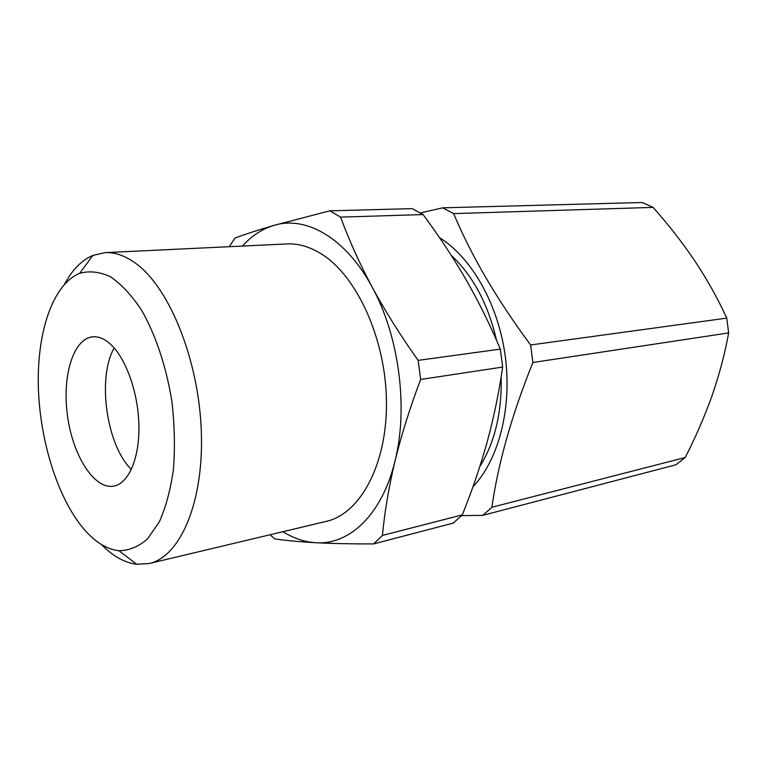 <?xml version="1.0" encoding="UTF-8"?>
<svg xmlns="http://www.w3.org/2000/svg" width="767" height="767" viewBox="0 0 767 767"><rect width="100%" height="100%" fill="white"/><g stroke="black" fill="none" stroke-linecap="round" stroke-linejoin="round"><path stroke-width="1.15" d="M420.412 212.938L442.693 207.819L642.267 202.498L653.091 207.387C668.46 224.664 682.409 242.573 694.96 261.106C707.241 279.696 717.845 298.699 726.761 318.113L728.65 332.926C724.863 353.712 719.36 374.545 712.15 395.427C704.585 416.558 695.602 437.248 685.19 457.515L675.948 464.792L482.798 515.347L461.542 515.664M442.693 207.819L453.633 213.609L653.091 207.387M453.633 213.609C471.274 255.775 496.939 299.561 530.611 344.977L726.761 318.113M530.611 344.977L532.892 362.503L728.65 332.926M532.892 362.503C511.848 414.784 498.186 463.038 491.896 507.255L685.19 457.515M491.896 507.255L482.798 515.347M439.501 237.645C471.513 257.501 498.282 304.163 505.252 356.204C512.212 408.245 498.608 459.826 472.932 486.815M451.236 255.334C472.971 275.66 488.08 304.01 496.565 340.414M501.158 376.856C501.934 412.617 494.82 442.511 479.816 466.537M242.439 246.063C251.681 235.805 262.209 228.902 274.02 225.373C305.88 215.479 345.859 237.847 372.254 287.309C399.051 335.936 408.456 407.881 395.034 460.9C382.206 514.647 349.321 545.116 315.946 542.729C299.686 541.818 285.966 540.543 274.768 538.904L270.08 534.752M382.436 535.433C384.641 511.848 388.84 487.007 395.034 460.9C401.496 434.707 410.029 407.565 420.642 379.464L418.14 360.375L500.324 349.119L502.653 367.067C499.001 392.436 493.843 417.373 487.189 441.878C480.334 466.403 472.041 490.736 462.319 514.868L382.436 535.433L373.654 543.918C351.708 543.966 332.475 543.573 315.946 542.729C304.652 542.048 293.636 538.367 282.908 531.694M373.654 543.918L453.287 523.075L462.319 514.868M229.275 246.696L234.903 238.106C245.382 234.165 258.412 229.918 274.02 225.373L329.839 210.829L340.606 217.128L423.096 214.559L412.186 208.634L329.839 210.829M500.324 349.119C490.238 325.141 478.819 301.997 466.058 279.696C453.076 257.386 438.762 235.68 423.096 214.559M418.14 360.375C400.614 335.697 385.322 311.344 372.254 287.309C359.455 263.254 348.899 239.86 340.606 217.128M420.642 379.464L502.653 367.067M105.127 252.631L286.973 243.935C298.238 243.388 309.647 246.686 321.181 253.819C356.808 275.631 385.916 339.091 386.463 401.86C387.182 464.706 360.049 513.919 326.272 521.378L149.162 563.524C179.9 556.928 203.801 502.999 201.347 432.089C199.075 361.267 170.073 288.938 136.708 264.088C125.903 255.948 115.376 252.132 105.127 252.631L92.96 255.353C81.695 260.205 72.242 269.783 64.591 284.106M101.484 544.541C112.807 556.18 124.561 562.757 136.718 564.282L149.162 563.524M85.118 530.496C95.971 542.643 107.246 549.383 118.952 550.716C129.105 550.62 138.654 546.66 147.59 538.846L159.296 521.905C165.854 507.188 170.571 489.624 173.457 469.203C175.116 447.602 174.608 425.11 171.923 401.735C166.391 366.885 155.596 334.623 141.473 310.021C131.598 295.199 121.263 284.116 110.467 276.782C99.71 271.748 89.442 270.607 79.663 273.33C52.587 284.375 36.778 332.725 38.35 387.306C39.961 441.993 58.369 500.199 85.118 530.496M109.892 343.645C125.529 357.192 138.194 392.052 138.904 425.062C139.69 458.11 128.626 483.546 113.775 486.115C94.341 489.739 73.038 456.058 67.601 416.51C61.839 377.019 72.951 338.746 92.634 336.828C98.272 336.301 104.034 338.573 109.892 343.645M131.387 469.423C106.508 445.569 96.901 377.795 114.178 347.969M118.952 550.716L136.718 564.282M79.663 273.33L92.96 255.353"/></g></svg>
